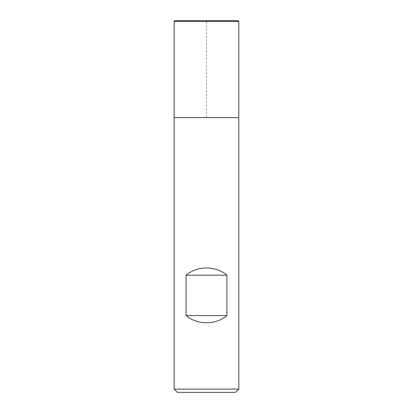 <?xml version="1.0" encoding="UTF-8"?>
<svg xmlns="http://www.w3.org/2000/svg" width="413" height="413" viewBox="0 0 413 413"><rect width="100%" height="100%" fill="white"/><g stroke="black" fill="none" stroke-linecap="round" stroke-linejoin="round"><path stroke-width="0.31" stroke-dasharray="2.06 1.55" d="M238.822 389.118L174.178 389.118M238.822 117.617L174.178 117.617L238.822 117.617M177.409 392.35L235.591 392.35M206.5 117.617L206.5 20.65L174.988 20.65L174.178 21.461L238.822 21.461M174.988 20.65L238.012 20.65"/><path stroke-width="0.62" d="M174.178 389.118L238.822 389.118L238.822 117.617L174.178 117.617L174.178 389.118L177.409 392.35L235.591 392.35L238.822 389.118M238.822 21.461L238.012 20.65L174.988 20.65L174.178 21.461L174.178 117.617L238.822 117.617L238.822 21.461L174.178 21.461L174.178 117.617L206.5 117.617M186.072 315.584C197.507 325.186 215.493 325.186 226.928 315.584L226.928 275.182C215.493 265.585 197.507 265.585 186.072 275.182L186.072 315.584L226.928 315.584M186.072 275.182L226.928 275.182"/></g></svg>
